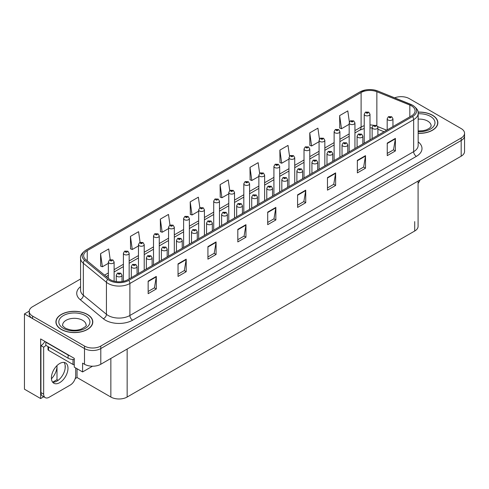 <?xml version="1.0" encoding="UTF-8"?>
<svg xmlns="http://www.w3.org/2000/svg" width="489" height="489" viewBox="0 0 489 489"><rect width="100%" height="100%" fill="white"/><g stroke="black" fill="none" stroke-linecap="round" stroke-linejoin="round"><path stroke-width="0.73" d="M43.717 396.768L40.642 398.547L40.642 338.938L74.279 358.358L74.279 367.141L82.592 371.94L82.592 363.156L84.493 364.256A11.528 6.657 0 0 0 100.795 364.256L461.176 156.193A11.528 6.657 0 0 0 464.55 151.486L464.55 135.801A11.528 6.657 0 0 1 461.176 140.508A11.528 6.657 0 0 0 464.55 135.801L464.55 133.289A11.528 6.657 0 0 0 461.176 128.583L409.281 98.625A11.528 6.657 0 0 0 394.647 97.824M92.531 366.206L82.592 371.94M401.567 96.681L400.693 96.681M80.563 278.993L32.598 306.689A11.528 6.657 0 0 0 29.224 311.389A11.528 6.657 0 0 0 32.598 316.096L84.493 346.059A11.528 6.657 0 0 0 100.795 346.059L100.795 348.565L461.176 140.508L100.795 348.565A11.528 6.657 0 0 1 84.493 348.565A11.528 6.657 0 0 0 100.795 348.565L100.795 364.256M40.642 398.547L24.45 389.195L24.45 313.901L84.493 348.565L32.598 318.608A11.528 6.657 0 0 1 29.224 313.901L29.224 311.389M29.23 311.138L24.45 313.901M418.089 181.064L418.089 226.309A11.528 6.657 180 0 1 414.715 231.016L127.152 397.037A11.528 6.657 180 0 1 110.85 397.037L77.048 377.526L77.048 368.743M65.147 368.339L65.147 365.252M77.048 377.526L75.202 378.59M52.684 382.184L56.999 379.69L58.118 380.332M51.443 378.773A12.298 7.097 120 0 0 56.999 366.2L56.614 365.98M56.999 379.69L56.999 366.2M418.156 133.356A18.441 10.648 0 0 0 437.857 122.733A18.441 10.648 0 0 0 432.453 115.202A18.441 10.648 0 0 0 418.052 112.115M87.403 314.421A18.441 10.648 0 0 0 67.305 312.11A18.441 10.648 0 0 0 55.917 321.951A18.441 10.648 0 0 0 61.321 329.476A18.441 10.648 0 0 0 81.418 331.786A18.441 10.648 0 0 0 92.806 321.951A18.441 10.648 0 0 0 87.403 314.421M411.481 105.856A12.298 7.097 180 0 1 415.082 110.875A12.298 7.097 180 0 1 411.481 115.893L127.721 279.72A12.298 7.097 180 0 1 108.955 278.773L85.862 259.732A12.298 7.097 180 0 1 83.637 255.661A12.298 7.097 180 0 1 87.238 250.637L361.108 92.519A12.298 7.097 180 0 1 376.854 91.724L409.837 105.062A12.298 7.097 180 0 1 411.481 105.856M412.569 105.227A13.833 7.989 0 0 0 410.723 104.334L377.74 90.997A13.833 7.989 0 0 0 374.415 90.013A13.833 7.989 0 0 0 365.191 90.013A13.833 7.989 0 0 0 360.02 91.895L86.15 250.013A13.833 7.989 0 0 0 84.603 260.24L107.696 279.28A13.833 7.989 0 0 0 128.809 280.35L412.569 116.523A13.833 7.989 0 0 0 412.569 105.227M148.155 281.132L148.155 293.681L156.303 288.975L156.303 276.426L148.155 281.132M148.155 291.456L154.432 287.832L156.272 276.841A3.075 1.773 -120 0 0 156.303 276.426M154.377 287.862L156.303 288.975M178.039 263.877L178.039 276.426L186.193 271.719L186.193 259.17L178.039 263.877M178.039 274.201L184.316 270.576L186.156 259.592A3.075 1.773 -120 0 0 186.193 259.17M184.261 270.606L186.193 271.719M207.929 246.621L207.929 259.17L216.077 254.469L216.077 241.914L207.929 246.621M207.929 256.945L214.206 253.32L216.046 242.336A3.075 1.773 -120 0 0 216.077 241.914M214.151 253.351L216.077 254.469M237.813 229.365L237.813 241.921L245.961 237.214L245.961 224.665L237.813 229.365M237.813 239.689L244.09 236.065L245.93 225.081A3.075 1.773 -120 0 0 245.961 224.665M244.035 236.101L245.961 237.214M387.245 143.094L387.245 155.643L395.399 150.936L395.399 138.387L387.245 143.094M387.245 153.418L393.523 149.793L395.363 138.803A3.075 1.773 -120 0 0 395.399 138.387M393.468 149.823L395.399 150.936M357.361 160.349L357.361 172.898L365.509 168.192L365.509 155.643L357.361 160.349M357.361 170.673L363.639 167.049L365.479 156.058A3.075 1.773 -120 0 0 365.509 155.643M363.584 167.079L365.509 168.192M327.471 177.605L327.471 190.154L335.625 185.447L335.625 172.898L327.471 177.605M327.471 187.929L333.749 184.304L335.588 173.314A3.075 1.773 -120 0 0 335.625 172.898M333.694 184.335L335.625 185.447M297.587 194.86L297.587 207.409L305.735 202.703L305.735 190.154L297.587 194.86M297.587 205.184L303.865 201.56L305.704 190.569A3.075 1.773 -120 0 0 305.735 190.154M303.81 201.59L305.735 202.703M267.697 212.116L267.697 224.665L275.851 219.958L275.851 207.409L267.697 212.116M267.697 222.434L273.974 218.809L275.814 207.825A3.075 1.773 -120 0 0 275.851 207.409M273.919 218.846L275.851 219.958M100.795 346.059L461.176 137.996A11.528 6.657 0 0 0 464.55 133.289M169.964 225.056L168.479 214.433L160.325 219.139L160.459 231.615M140.086 242.336L138.589 231.688L130.441 236.395L130.569 248.87M110.202 259.641L108.705 248.944L100.551 253.65L100.685 266.126M259.635 173.351L258.137 162.672L249.983 167.379L250.117 179.848M289.531 156.187L288.021 145.416L279.873 150.123L280.001 162.593M319.439 139.072L317.911 128.161L309.757 132.867L309.892 145.343M349.36 122.042L347.795 110.905L339.647 115.612L339.776 128.087M199.854 207.794L198.363 197.183L190.209 201.884L190.343 214.359M229.738 190.557L228.247 179.928L220.099 184.634L220.227 197.104M220.099 184.634L221.939 197.745L228.766 193.803M221.939 197.745L220.099 197.055M249.983 167.379L251.823 180.49L258.864 176.425M251.823 180.49L249.983 179.799M279.873 150.123L281.713 163.234L288.968 159.041M281.713 163.234L279.873 162.544M309.757 132.867L311.597 145.979L319.072 141.663M311.597 145.979L309.757 145.288M339.647 115.612L341.487 128.723L349.177 124.279M341.487 128.723L339.647 128.039M190.209 201.884L192.049 214.995L198.662 211.181M192.049 214.995L190.209 214.31M160.325 219.139L162.165 232.251L168.558 228.565M162.165 232.251L160.325 231.566M130.441 236.395L132.281 249.506L138.454 245.943M132.281 249.506L130.441 248.822M100.551 253.65L102.39 266.762L108.35 263.327M102.39 266.762L100.551 266.077M114.114 281.206L114.114 261.963A2.879 1.663 180 0 1 112.329 263.498A2.879 1.663 180 0 1 109.194 263.137A2.879 1.663 180 0 1 108.35 261.963L109.499 259.965A1.919 1.155 57.8 0 1 110.52 260.02A0.96 0.556 0 0 0 110.551 260.784A0.96 0.556 0 0 0 111.908 260.784A0.96 0.556 0 0 0 111.908 260.001A0.96 0.556 0 0 0 110.581 259.983L110.972 260.227M110.581 259.983A1.919 1.057 -117.9 0 0 109.683 259.855A1.919 1.057 -117.9 0 0 109.597 259.91M110.948 260.545L110.52 260.02M110.96 260.551L110.948 260.246M122.018 281.585L122.018 275.215A2.879 1.663 180 0 1 120.239 276.756A2.879 1.663 180 0 1 117.097 276.395A2.879 1.663 180 0 1 116.254 275.215L117.403 273.217A1.919 1.155 57.8 0 1 118.43 273.272A0.96 0.556 0 0 0 118.454 274.042A0.96 0.556 0 0 0 119.817 274.042A0.96 0.556 0 0 0 119.817 273.253A0.96 0.556 0 0 0 118.485 273.241L119.518 273.651L118.864 273.803L118.43 273.272M118.876 273.809L118.876 273.485M118.485 273.241A1.919 1.057 -117.9 0 0 117.586 273.113A1.919 1.057 -117.9 0 0 117.507 273.162M118.864 273.803L118.851 273.498M129.163 278.889L129.163 253.271A2.879 1.663 180 0 1 127.384 254.812A2.879 1.663 180 0 1 124.243 254.451A2.879 1.663 180 0 1 123.399 253.271L124.548 251.273A1.919 1.155 57.8 0 1 125.575 251.328A0.96 0.556 0 0 0 125.6 252.098A0.96 0.556 0 0 0 126.963 252.098A0.96 0.556 0 0 0 126.963 251.309A0.96 0.556 0 0 0 125.63 251.297L126.021 251.542M125.63 251.297A1.919 1.057 -117.9 0 0 124.732 251.163A1.919 1.057 -117.9 0 0 124.652 251.218M125.997 251.554L125.575 251.328M144.218 270.197L144.218 244.579A2.879 1.663 180 0 1 142.433 246.12A2.879 1.663 180 0 1 139.298 245.759A2.879 1.663 180 0 1 138.454 244.579L139.603 242.581A1.919 1.155 57.8 0 1 140.624 242.636A0.96 0.556 0 0 0 140.655 243.406A0.96 0.556 0 0 0 142.012 243.406A0.96 0.556 0 0 0 142.012 242.623A0.96 0.556 0 0 0 140.685 242.605L141.718 243.015L141.064 243.167L140.624 242.636M141.077 243.18L141.077 242.85M140.685 242.605A1.919 1.057 -117.9 0 0 139.787 242.477A1.919 1.057 -117.9 0 0 139.701 242.532M159.267 261.505L159.267 235.894A2.879 1.663 180 0 1 157.489 237.428A2.879 1.663 180 0 1 154.347 237.067A2.879 1.663 180 0 1 153.503 235.894L154.652 233.889A1.919 1.155 57.8 0 1 155.679 233.95A0.96 0.556 0 0 0 155.704 234.714A0.96 0.556 0 0 0 157.067 234.714A0.96 0.556 0 0 0 157.067 233.931A0.96 0.556 0 0 0 155.734 233.913L156.767 234.323L156.113 234.482L155.679 233.95M155.734 233.913A1.919 1.057 -117.9 0 0 154.836 233.785A1.919 1.057 -117.9 0 0 154.756 233.84M137.067 274.323L137.067 266.529A2.879 1.663 180 0 1 135.288 268.064A2.879 1.663 180 0 1 132.152 267.703A2.879 1.663 180 0 1 131.309 266.529L132.458 264.525A1.919 1.155 57.8 0 1 133.479 264.586A0.96 0.556 0 0 0 133.509 265.35A0.96 0.556 0 0 0 134.866 265.35A0.96 0.556 0 0 0 134.866 264.567A0.96 0.556 0 0 0 133.54 264.549L133.931 264.793M133.54 264.549A1.919 1.057 -117.9 0 0 132.641 264.421A1.919 1.057 -117.9 0 0 132.556 264.476M133.907 265.105L133.479 264.586M133.919 265.117L133.907 264.806M152.122 265.631L152.122 257.837A2.879 1.663 180 0 1 150.343 259.372A2.879 1.663 180 0 1 147.201 259.011A2.879 1.663 180 0 1 146.358 257.837L147.507 255.839A1.919 1.155 57.8 0 1 148.534 255.894A0.96 0.556 0 0 0 148.558 256.658A0.96 0.556 0 0 0 149.921 256.658A0.96 0.556 0 0 0 149.921 255.875A0.96 0.556 0 0 0 148.589 255.857L149.622 256.267L148.968 256.425L148.534 255.894M148.98 256.432L148.98 256.102M148.589 255.857A1.919 1.057 -117.9 0 0 147.69 255.729A1.919 1.057 -117.9 0 0 147.611 255.784M148.968 256.425L148.956 256.12M167.171 256.945L167.171 249.145A2.879 1.663 180 0 1 165.392 250.686A2.879 1.663 180 0 1 162.256 250.325A2.879 1.663 180 0 1 161.413 249.145L162.562 247.147A1.919 1.155 57.8 0 1 163.583 247.202A0.96 0.556 0 0 0 163.613 247.972A0.96 0.556 0 0 0 164.97 247.972A0.96 0.556 0 0 0 164.97 247.183A0.96 0.556 0 0 0 163.644 247.171L164.035 247.416M163.644 247.171A1.919 1.057 -117.9 0 0 162.745 247.037A1.919 1.057 -117.9 0 0 162.66 247.092M164.011 247.727L163.583 247.202M164.023 247.734L164.011 247.428M182.226 248.253L182.226 240.454A2.879 1.663 180 0 1 180.447 241.994A2.879 1.663 180 0 1 177.305 241.633A2.879 1.663 180 0 1 176.462 240.454L177.611 238.455A1.919 1.155 57.8 0 1 178.638 238.516A0.96 0.556 0 0 0 178.662 239.28A0.96 0.556 0 0 0 180.025 239.28A0.96 0.556 0 0 0 180.025 238.498A0.96 0.556 0 0 0 178.693 238.479L179.726 238.889L179.072 239.042L178.638 238.516M179.084 239.054L179.084 238.724M178.693 238.479A1.919 1.057 -117.9 0 0 177.794 238.351A1.919 1.057 -117.9 0 0 177.709 238.406M179.072 239.042L179.06 238.736M420.063 179.928A7.683 4.438 -60 0 1 418.089 183.375M59.689 382.655A11.718 6.767 120 0 0 67.348 372.331A11.718 6.767 120 0 0 65.55 362.936A11.718 6.767 120 0 0 59.689 363.516A11.718 6.767 120 0 0 52.036 373.847A11.718 6.767 120 0 0 53.827 383.235A11.718 6.767 120 0 0 59.689 382.655M64.028 362.428A11.718 6.767 -60 0 1 64.206 372.013A11.718 6.767 -60 0 1 56.975 381.084A11.718 6.767 -60 0 1 52.629 382.172M75.722 367.972L75.722 375.625A7.683 4.438 -60 0 1 70.288 385.039L49.096 397.276A7.683 4.438 -60 0 1 45.251 397.655A7.683 4.438 -60 0 1 43.662 394.14L43.662 347.202L40.942 345.637A7.683 4.438 120 0 0 44.89 341.389M45.893 345.356A7.683 4.438 -60 0 1 43.662 347.202M45.251 397.655L42.531 396.09A7.683 4.438 -60 0 1 40.942 392.569L40.942 345.637M69.848 355.803A7.683 4.438 180 0 1 68.112 355.045L45.832 342.184A7.683 4.438 0 0 0 46.064 342.068M68.112 355.045L68.112 358.186A7.683 4.438 0 0 0 74.279 359.464M45.832 342.184L45.832 345.32L68.112 358.186M418.071 112.225A18.252 10.538 180 0 1 432.319 115.282A18.252 10.538 180 0 1 437.667 122.733A18.252 10.538 180 0 1 418.156 133.246M87.268 314.5A18.252 10.538 180 0 1 92.61 321.951A18.252 10.538 180 0 1 81.345 331.683A18.252 10.538 180 0 1 61.455 329.397A18.252 10.538 180 0 1 56.107 321.951A18.252 10.538 180 0 1 67.378 312.214A18.252 10.538 180 0 1 87.268 314.5M74.279 364.782A1.919 1.106 180 0 1 73.002 364.458L48.552 350.338A1.919 1.106 180 0 1 47.989 349.556L47.989 346.567M174.316 252.819L174.316 227.202A2.879 1.663 180 0 1 172.538 228.736A2.879 1.663 180 0 1 169.402 228.375A2.879 1.663 180 0 1 168.558 227.202L169.707 225.203A1.919 1.155 57.8 0 1 170.728 225.258A0.96 0.556 0 0 0 170.759 226.028A0.96 0.556 0 0 0 172.116 226.028A0.96 0.556 0 0 0 172.116 225.24A0.96 0.556 0 0 0 170.789 225.221L171.181 225.472M170.789 225.221A1.919 1.057 -117.9 0 0 169.891 225.093A1.919 1.057 -117.9 0 0 169.805 225.148M171.156 225.784L170.728 225.258M171.168 225.79L171.156 225.484M189.371 244.127L189.371 218.51A2.879 1.663 180 0 1 187.593 220.05A2.879 1.663 180 0 1 184.451 219.689A2.879 1.663 180 0 1 183.607 218.51L184.756 216.511A1.919 1.155 57.8 0 1 185.783 216.566A0.96 0.556 0 0 0 185.808 217.336A0.96 0.556 0 0 0 187.171 217.336A0.96 0.556 0 0 0 187.171 216.548A0.96 0.556 0 0 0 185.838 216.535L186.871 216.945L186.217 217.098L185.783 216.566M185.838 216.535A1.919 1.057 -117.9 0 0 184.94 216.407A1.919 1.057 -117.9 0 0 184.86 216.456M204.42 235.435L204.42 209.824A2.879 1.663 180 0 1 202.642 211.358A2.879 1.663 180 0 1 199.506 210.997A2.879 1.663 180 0 1 198.662 209.824L199.812 207.819A1.919 1.155 57.8 0 1 200.832 207.88A0.96 0.556 0 0 0 200.863 208.644A0.96 0.556 0 0 0 202.22 208.644A0.96 0.556 0 0 0 202.22 207.862A0.96 0.556 0 0 0 200.893 207.843L201.285 208.088M200.893 207.843A1.919 1.057 -117.9 0 0 199.995 207.715A1.919 1.057 -117.9 0 0 199.909 207.77M201.26 208.4L200.832 207.88M201.272 208.412L201.26 208.1M197.275 239.561L197.275 231.768A2.879 1.663 180 0 1 195.496 233.302A2.879 1.663 180 0 1 192.36 232.941A2.879 1.663 180 0 1 191.517 231.768L192.666 229.769A1.919 1.155 57.8 0 1 193.687 229.824A0.96 0.556 0 0 0 193.717 230.588A0.96 0.556 0 0 0 195.074 230.588A0.96 0.556 0 0 0 195.074 229.806A0.96 0.556 0 0 0 193.748 229.787L194.139 230.032M193.748 229.787A1.919 1.057 -117.9 0 0 192.849 229.659A1.919 1.057 -117.9 0 0 192.764 229.714M194.115 230.35L193.687 229.824M194.127 230.356L194.115 230.05M212.33 230.875L212.33 223.076A2.879 1.663 180 0 1 210.551 224.616A2.879 1.663 180 0 1 207.409 224.255A2.879 1.663 180 0 1 206.566 223.076L207.715 221.077A1.919 1.155 57.8 0 1 208.742 221.132A0.96 0.556 0 0 0 208.766 221.902A0.96 0.556 0 0 0 210.129 221.902A0.96 0.556 0 0 0 210.129 221.114A0.96 0.556 0 0 0 208.797 221.101L209.83 221.505L209.176 221.664L208.742 221.132M209.188 221.67L209.188 221.346M208.797 221.101A1.919 1.057 -117.9 0 0 207.898 220.967A1.919 1.057 -117.9 0 0 207.813 221.022M209.176 221.664L209.164 221.358M227.379 222.183L227.379 214.384A2.879 1.663 180 0 1 225.6 215.924A2.879 1.663 180 0 1 222.464 215.563A2.879 1.663 180 0 1 221.615 214.384L222.77 212.385A1.919 1.155 57.8 0 1 223.791 212.44A0.96 0.556 0 0 0 223.821 213.21A0.96 0.556 0 0 0 225.178 213.21A0.96 0.556 0 0 0 225.178 212.428A0.96 0.556 0 0 0 223.852 212.409L224.885 212.819L224.231 212.972L223.791 212.44M224.237 212.978L224.237 212.654M223.852 212.409A1.919 1.057 -117.9 0 0 222.953 212.281A1.919 1.057 -117.9 0 0 222.868 212.336M219.475 226.749L219.475 201.132A2.879 1.663 180 0 1 217.697 202.666A2.879 1.663 180 0 1 214.555 202.305A2.879 1.663 180 0 1 213.711 201.132L214.86 199.133A1.919 1.155 57.8 0 1 215.887 199.188A0.96 0.556 0 0 0 215.912 199.952A0.96 0.556 0 0 0 217.275 199.952A0.96 0.556 0 0 0 217.275 199.17A0.96 0.556 0 0 0 215.942 199.151L216.334 199.396M215.942 199.151A1.919 1.057 -117.9 0 0 215.044 199.023A1.919 1.057 -117.9 0 0 214.958 199.078M216.309 199.414L215.887 199.188M234.524 218.057L234.524 192.44A2.879 1.663 180 0 1 232.746 193.98A2.879 1.663 180 0 1 229.61 193.62A2.879 1.663 180 0 1 228.766 192.44L229.916 190.441A1.919 1.155 57.8 0 1 230.936 190.496A0.96 0.556 0 0 0 230.967 191.266A0.96 0.556 0 0 0 232.324 191.266A0.96 0.556 0 0 0 232.324 190.478A0.96 0.556 0 0 0 230.997 190.465L232.03 190.875L231.376 191.028L230.936 190.496M231.383 191.034L231.383 190.71M230.997 190.465A1.919 1.057 -117.9 0 0 230.099 190.331A1.919 1.057 -117.9 0 0 230.013 190.386M249.579 209.365L249.579 183.748A2.879 1.663 180 0 1 247.801 185.288A2.879 1.663 180 0 1 244.659 184.928A2.879 1.663 180 0 1 243.815 183.748L244.965 181.749A1.919 1.155 57.8 0 1 245.991 181.81A0.96 0.556 0 0 0 246.016 182.574A0.96 0.556 0 0 0 247.379 182.574A0.96 0.556 0 0 0 247.379 181.792A0.96 0.556 0 0 0 246.046 181.774L247.079 182.183L246.425 182.336L245.991 181.81M246.046 181.774A1.919 1.057 -117.9 0 0 245.148 181.645A1.919 1.057 -117.9 0 0 245.062 181.7M264.628 200.679L264.628 175.062A2.879 1.663 180 0 1 262.85 176.596A2.879 1.663 180 0 1 259.714 176.236A2.879 1.663 180 0 1 258.864 175.062L260.02 173.063A1.919 1.155 57.8 0 1 261.04 173.118A0.96 0.556 0 0 0 261.071 173.882A0.96 0.556 0 0 0 262.428 173.882A0.96 0.556 0 0 0 262.428 173.1A0.96 0.556 0 0 0 261.102 173.082L262.135 173.491L261.474 173.65L261.04 173.118M261.487 173.656L261.487 173.326M261.102 173.082A1.919 1.057 -117.9 0 0 260.203 172.953A1.919 1.057 -117.9 0 0 260.117 173.008M261.474 173.65L261.468 173.344M279.684 191.988L279.684 166.37A2.879 1.663 180 0 1 277.905 167.91A2.879 1.663 180 0 1 274.763 167.55A2.879 1.663 180 0 1 273.919 166.37L275.069 164.371A1.919 1.155 57.8 0 1 276.096 164.426A0.96 0.556 0 0 0 276.12 165.196A0.96 0.556 0 0 0 277.483 165.196A0.96 0.556 0 0 0 277.483 164.408A0.96 0.556 0 0 0 276.151 164.396L277.184 164.799L276.529 164.958L276.096 164.426M276.151 164.396A1.919 1.057 -117.9 0 0 275.252 164.261A1.919 1.057 -117.9 0 0 275.166 164.316M242.434 213.491L242.434 205.698A2.879 1.663 180 0 1 240.655 207.232A2.879 1.663 180 0 1 237.513 206.871A2.879 1.663 180 0 1 236.67 205.698L237.819 203.693A1.919 1.155 57.8 0 1 238.846 203.754A0.96 0.556 0 0 0 238.87 204.518A0.96 0.556 0 0 0 240.233 204.518A0.96 0.556 0 0 0 240.233 203.736A0.96 0.556 0 0 0 238.901 203.717L239.934 204.127L239.28 204.286L238.846 203.754M239.292 204.292L239.292 203.962M238.901 203.717A1.919 1.057 -117.9 0 0 238.002 203.589A1.919 1.057 -117.9 0 0 237.917 203.644M239.28 204.286L239.268 203.974M257.483 204.799L257.483 197.006A2.879 1.663 180 0 1 255.704 198.54A2.879 1.663 180 0 1 252.568 198.179A2.879 1.663 180 0 1 251.719 197.006L252.874 195.007A1.919 1.155 57.8 0 1 253.895 195.062A0.96 0.556 0 0 0 253.925 195.826A0.96 0.556 0 0 0 255.282 195.826A0.96 0.556 0 0 0 255.282 195.044A0.96 0.556 0 0 0 253.956 195.025L254.341 195.276M253.956 195.025A1.919 1.057 -117.9 0 0 253.057 194.897A1.919 1.057 -117.9 0 0 252.972 194.952M254.323 195.588L253.895 195.062M254.329 195.594L254.323 195.288M272.538 196.113L272.538 188.314A2.879 1.663 180 0 1 270.759 189.854A2.879 1.663 180 0 1 267.617 189.494A2.879 1.663 180 0 1 266.774 188.314L267.923 186.315A1.919 1.155 57.8 0 1 268.95 186.37A0.96 0.556 0 0 0 268.974 187.14A0.96 0.556 0 0 0 270.338 187.14A0.96 0.556 0 0 0 270.338 186.352A0.96 0.556 0 0 0 269.005 186.34L270.038 186.749L269.384 186.902L268.95 186.37M269.396 186.908L269.396 186.584M269.005 186.34A1.919 1.057 -117.9 0 0 268.106 186.211A1.919 1.057 -117.9 0 0 268.021 186.26M269.384 186.902L269.372 186.596M287.587 187.421L287.587 179.628A2.879 1.663 180 0 1 285.808 181.162A2.879 1.663 180 0 1 282.673 180.802A2.879 1.663 180 0 1 281.823 179.628L282.972 177.623A1.919 1.155 57.8 0 1 283.999 177.684A0.96 0.556 0 0 0 284.03 178.448A0.96 0.556 0 0 0 285.387 178.448A0.96 0.556 0 0 0 285.387 177.666A0.96 0.556 0 0 0 284.06 177.648L284.445 177.892M284.06 177.648A1.919 1.057 -117.9 0 0 283.162 177.519A1.919 1.057 -117.9 0 0 283.076 177.574M284.427 178.204L283.999 177.684M284.433 178.216L284.427 177.904M302.642 178.729L302.642 170.936A2.879 1.663 180 0 1 300.863 172.47A2.879 1.663 180 0 1 297.722 172.11A2.879 1.663 180 0 1 296.878 170.936L298.027 168.937A1.919 1.155 57.8 0 1 299.054 168.992A0.96 0.556 0 0 0 299.079 169.756A0.96 0.556 0 0 0 300.442 169.756A0.96 0.556 0 0 0 300.442 168.974A0.96 0.556 0 0 0 299.109 168.956L300.142 169.365L299.488 169.524L299.054 168.992M299.5 169.53L299.5 169.2M299.109 168.956A1.919 1.057 -117.9 0 0 298.211 168.827A1.919 1.057 -117.9 0 0 298.125 168.882M299.488 169.524L299.476 169.218M294.733 183.296L294.733 157.678A2.879 1.663 180 0 1 292.954 159.218A2.879 1.663 180 0 1 289.818 158.858A2.879 1.663 180 0 1 288.968 157.678L290.118 155.679A1.919 1.155 57.8 0 1 291.144 155.734A0.96 0.556 0 0 0 291.175 156.504A0.96 0.556 0 0 0 292.532 156.504A0.96 0.556 0 0 0 292.532 155.722A0.96 0.556 0 0 0 291.206 155.704L292.239 156.113L291.578 156.266L291.144 155.734M291.591 156.272L291.591 155.948M291.206 155.704A1.919 1.057 -117.9 0 0 290.307 155.575A1.919 1.057 -117.9 0 0 290.221 155.63M291.578 156.266L291.572 155.96M309.788 174.604L309.788 148.992A2.879 1.663 180 0 1 308.009 150.526A2.879 1.663 180 0 1 304.867 150.166A2.879 1.663 180 0 1 304.024 148.992L305.173 146.987A1.919 1.155 57.8 0 1 306.2 147.048A0.96 0.556 0 0 0 306.224 147.812A0.96 0.556 0 0 0 307.587 147.812A0.96 0.556 0 0 0 307.587 147.03A0.96 0.556 0 0 0 306.255 147.012L306.646 147.256M306.255 147.012A1.919 1.057 -117.9 0 0 305.356 146.883A1.919 1.057 -117.9 0 0 305.27 146.938M306.621 147.268L306.2 147.048M324.837 165.918L324.837 140.3A2.879 1.663 180 0 1 323.058 141.834A2.879 1.663 180 0 1 319.922 141.474A2.879 1.663 180 0 1 319.072 140.3L320.222 138.301A1.919 1.155 57.8 0 1 321.249 138.356A0.96 0.556 0 0 0 321.279 139.12A0.96 0.556 0 0 0 322.636 139.12A0.96 0.556 0 0 0 322.636 138.338A0.96 0.556 0 0 0 321.31 138.32L322.343 138.729L321.683 138.888L321.249 138.356M321.695 138.894L321.695 138.57M321.31 138.32A1.919 1.057 -117.9 0 0 320.411 138.191A1.919 1.057 -117.9 0 0 320.326 138.246M321.683 138.888L321.676 138.583M339.892 157.226L339.892 131.608A2.879 1.663 180 0 1 338.113 133.149A2.879 1.663 180 0 1 334.971 132.788A2.879 1.663 180 0 1 334.128 131.608L335.277 129.609A1.919 1.155 57.8 0 1 336.304 129.664A0.96 0.556 0 0 0 336.328 130.435A0.96 0.556 0 0 0 337.685 130.435A0.96 0.556 0 0 0 337.685 129.646A0.96 0.556 0 0 0 336.359 129.634L337.392 130.043L336.738 130.196L336.304 129.664M336.359 129.634A1.919 1.057 -117.9 0 0 335.46 129.506A1.919 1.057 -117.9 0 0 335.375 129.554M354.941 148.534L354.941 122.922A2.879 1.663 180 0 1 353.162 124.457A2.879 1.663 180 0 1 350.02 124.096A2.879 1.663 180 0 1 349.177 122.922L350.326 120.917A1.919 1.155 57.8 0 1 351.353 120.979A0.96 0.556 0 0 0 351.383 121.743A0.96 0.556 0 0 0 352.74 121.743A0.96 0.556 0 0 0 352.74 120.96A0.96 0.556 0 0 0 351.414 120.942L352.447 121.351L351.787 121.51L351.353 120.979M351.799 121.516L351.799 121.186M351.414 120.942A1.919 1.057 -117.9 0 0 350.515 120.814A1.919 1.057 -117.9 0 0 350.43 120.869M369.996 139.848L369.996 114.23A2.879 1.663 180 0 1 368.217 115.765A2.879 1.663 180 0 1 365.075 115.404A2.879 1.663 180 0 1 364.232 114.23L365.381 112.232A1.919 1.155 57.8 0 1 366.402 112.287A0.96 0.556 0 0 0 366.432 113.051A0.96 0.556 0 0 0 367.789 113.051A0.96 0.556 0 0 0 367.789 112.268A0.96 0.556 0 0 0 366.463 112.25L367.496 112.659L366.842 112.818L366.402 112.287M366.463 112.25A1.919 1.057 -117.9 0 0 365.564 112.122A1.919 1.057 -117.9 0 0 365.479 112.177M317.691 170.044L317.691 162.244A2.879 1.663 180 0 1 315.912 163.784A2.879 1.663 180 0 1 312.771 163.424A2.879 1.663 180 0 1 311.927 162.244L313.076 160.245A1.919 1.155 57.8 0 1 314.103 160.3A0.96 0.556 0 0 0 314.134 161.07A0.96 0.556 0 0 0 315.491 161.07A0.96 0.556 0 0 0 315.491 160.282A0.96 0.556 0 0 0 314.164 160.27L315.197 160.673L314.537 160.832L314.103 160.3M314.549 160.838L314.549 160.514M314.164 160.27A1.919 1.057 -117.9 0 0 313.266 160.135A1.919 1.057 -117.9 0 0 313.18 160.19M332.746 161.352L332.746 153.552A2.879 1.663 180 0 1 330.967 155.092A2.879 1.663 180 0 1 327.826 154.732A2.879 1.663 180 0 1 326.982 153.552L328.131 151.553A1.919 1.155 57.8 0 1 329.152 151.608A0.96 0.556 0 0 0 329.183 152.379A0.96 0.556 0 0 0 330.54 152.379A0.96 0.556 0 0 0 330.54 151.596A0.96 0.556 0 0 0 329.213 151.578L330.246 151.987L329.592 152.14L329.152 151.608M329.604 152.152L329.604 151.822M329.213 151.578A1.919 1.057 -117.9 0 0 328.315 151.449A1.919 1.057 -117.9 0 0 328.229 151.504M329.592 152.14L329.58 151.834M347.795 152.66L347.795 144.866A2.879 1.663 180 0 1 346.016 146.4A2.879 1.663 180 0 1 342.875 146.04A2.879 1.663 180 0 1 342.031 144.866L343.18 142.867A1.919 1.155 57.8 0 1 344.207 142.922A0.96 0.556 0 0 0 344.238 143.687A0.96 0.556 0 0 0 345.595 143.687A0.96 0.556 0 0 0 345.595 142.904A0.96 0.556 0 0 0 344.268 142.886L344.653 143.13M344.268 142.886A1.919 1.057 -117.9 0 0 343.37 142.757A1.919 1.057 -117.9 0 0 343.284 142.812M344.629 143.448L344.207 142.922M344.641 143.454L344.629 143.149M362.85 143.974L362.85 136.174A2.879 1.663 180 0 1 361.071 137.709A2.879 1.663 180 0 1 357.93 137.348A2.879 1.663 180 0 1 357.086 136.174L358.235 134.175A1.919 1.155 57.8 0 1 359.256 134.23A0.96 0.556 0 0 0 359.287 135.001A0.96 0.556 0 0 0 360.644 135.001A0.96 0.556 0 0 0 360.644 134.212A0.96 0.556 0 0 0 359.317 134.194L360.35 134.603L359.696 134.762L359.256 134.23M359.708 134.768L359.708 134.444M359.317 134.194A1.919 1.057 -117.9 0 0 358.419 134.065A1.919 1.057 -117.9 0 0 358.333 134.12M359.696 134.762L359.684 134.457M377.899 135.282L377.899 127.482A2.879 1.663 180 0 1 376.12 129.023A2.879 1.663 180 0 1 372.979 128.662A2.879 1.663 180 0 1 372.135 127.482L373.284 125.484A1.919 1.155 57.8 0 1 374.311 125.539A0.96 0.556 0 0 0 374.342 126.309A0.96 0.556 0 0 0 375.699 126.309A0.96 0.556 0 0 0 375.699 125.526A0.96 0.556 0 0 0 374.372 125.508L374.757 125.752M374.372 125.508A1.919 1.057 -117.9 0 0 373.474 125.38A1.919 1.057 -117.9 0 0 373.388 125.435M374.733 126.064L374.311 125.539M374.745 126.07L374.733 125.765M392.954 126.59L392.954 118.796A2.879 1.663 180 0 1 391.176 120.331A2.879 1.663 180 0 1 388.034 119.97A2.879 1.663 180 0 1 387.19 118.796L388.339 116.792A1.919 1.155 57.8 0 1 389.36 116.853A0.96 0.556 0 0 0 389.391 117.617A0.96 0.556 0 0 0 390.748 117.617A0.96 0.556 0 0 0 390.748 116.834A0.96 0.556 0 0 0 389.421 116.816L390.454 117.226L389.8 117.384L389.36 116.853M389.812 117.391L389.812 117.06M389.421 116.816A1.919 1.057 -117.9 0 0 388.523 116.688A1.919 1.057 -117.9 0 0 388.437 116.743M461.176 156.193L461.176 137.996M84.493 364.256L84.493 346.059M127.152 397.037L127.152 349.036M414.715 231.016L414.715 221.603M110.85 397.037L110.85 358.449M418.156 141.865A19.212 11.094 180 0 1 416.371 156.364L132.611 320.191A3.845 2.219 60 0 1 129.897 315.484L413.651 151.657A15.367 8.875 0 0 0 418.156 145.386L418.156 113.387A15.367 8.875 180 0 1 413.651 119.658A3.845 2.219 -120 0 0 412.569 116.523M132.611 320.191A19.212 11.094 180 0 1 105.441 320.191A19.212 11.094 180 0 1 103.289 318.712L80.196 299.665A19.212 11.094 180 0 1 80.563 286.652M108.161 315.484A15.367 8.875 0 0 0 129.897 315.484L129.897 283.486A15.367 8.875 180 0 1 106.437 282.3L83.344 263.259A15.367 8.875 180 0 1 80.563 258.168L80.563 290.166A15.367 8.875 0 0 0 83.344 295.258L106.437 314.299A15.367 8.875 0 0 0 108.161 315.484M365.191 90.013L359.733 92.018A3.845 2.219 60 0 1 360.02 91.895M86.15 250.013A3.845 2.219 -120 0 0 85.862 250.136C81.852 253.033 80.086 255.71 80.563 258.168M84.603 260.24A3.845 2.567 129.5 0 0 83.344 263.259L83.344 295.258A3.845 2.567 -50.5 0 1 80.196 299.665M107.696 279.28A3.845 2.567 129.5 0 0 106.437 282.3L106.437 314.299A3.845 2.567 -50.5 0 1 103.289 318.712M128.809 280.35A3.845 2.219 60 0 1 129.897 283.486L413.651 119.658L413.651 151.657A3.845 2.219 60 0 0 416.371 156.364M32.598 316.096L32.598 318.608M87.238 250.637L87.238 260.863M409.837 105.062L409.837 116.84M376.854 91.724L376.854 125.551M386.683 130.208L377.71 126.584M373.62 125.3A12.298 7.097 0 0 0 369.996 124.952M364.232 125.722A12.298 7.097 0 0 0 361.108 127.03L354.941 130.594M361.108 92.519L361.108 127.03A6.913 3.991 60 0 1 359.678 130.196L354.941 132.929M349.177 133.919L339.892 139.279M334.128 142.611L324.837 147.971M319.072 151.297L309.788 156.663M304.024 159.989L294.733 165.349M288.968 168.681L279.684 174.041M273.919 177.373L264.628 182.733M258.864 186.058L249.579 191.425M243.815 194.75L234.524 200.111M228.766 203.442L219.475 208.803M213.711 212.128L204.42 217.495M198.662 220.82L189.371 226.181M183.607 229.512L174.316 234.873M168.558 238.198L159.267 243.565M153.503 246.89L144.218 252.251M138.454 255.582L129.163 260.943M123.399 264.274L114.114 269.635M108.35 272.96L104.56 275.148M384.048 131.73L378.229 129.377A6.913 3.24 -68 0 1 377.899 129.194M267.697 212.513L275.814 207.825M297.587 195.258L305.704 190.569M327.471 178.002L335.588 173.314M357.361 160.747L365.479 156.058M387.245 143.491L395.363 138.803M237.813 229.769L245.93 225.081M207.929 247.018L216.046 242.336M178.039 264.274L186.156 259.592M148.155 281.53L156.272 276.841M43.662 394.14L40.942 392.569M418.156 130.979L423.168 130.704L426.31 129.891L429.348 128.344L430.858 126.773L431.133 125.869A11.718 6.767 0 0 0 427.704 121.089A11.718 6.767 0 0 0 418.156 119.145M418.156 113.778A15.562 8.985 180 0 1 430.418 116.382A15.562 8.985 180 0 1 433.541 126.504A15.562 8.985 180 0 1 418.156 131.688M86.082 325.087A11.718 6.767 0 0 0 82.647 320.301A11.718 6.767 0 0 0 69.878 318.834A11.718 6.767 0 0 0 62.641 325.087C62.036 325.179 62.916 326.187 65.275 328.113C70.612 330.57 75.936 330.9 81.253 329.109C85.447 326.829 87.054 325.491 86.082 325.087M85.367 315.594A15.562 8.985 180 0 1 85.367 328.302A15.562 8.985 180 0 1 63.356 328.302A15.562 8.985 180 0 1 63.356 315.594A15.562 8.985 180 0 1 85.367 315.594M73.002 364.458L73.002 359.47M48.552 350.338L48.552 346.89M418.156 113.387C418.676 110.991 416.909 108.313 412.857 105.349L377.856 91.04L374.415 90.013M359.733 92.018L85.862 250.136M378.229 129.377L377.899 129.249M372.135 127.977L369.996 127.873M364.232 128.491L359.678 130.196M349.177 136.26L339.892 141.621M334.128 144.946L324.837 150.312M319.072 153.638L309.788 158.998M304.024 162.33L294.733 167.69M288.968 171.022L279.684 176.382M273.919 179.707L264.628 185.074M258.864 188.399L249.579 193.76M243.815 197.091L234.524 202.452M228.766 205.777L219.475 211.144M213.711 214.469L204.42 219.83M198.662 223.161L189.371 228.522M183.607 231.847L174.316 237.214M168.558 240.539L159.267 245.9M153.503 249.231L144.218 254.592M138.454 257.923L129.163 263.284M123.399 266.609L114.114 271.976M108.35 275.301L106.229 276.523M114.114 261.963L112.867 259.903L109.683 259.855M108.35 278.272L108.35 261.963M122.018 275.215L120.777 273.162L117.586 273.113M116.254 281.615L116.254 275.215M129.163 253.271L127.922 251.218L124.732 251.163M123.399 281.334L123.399 253.271M144.218 244.579L142.971 242.526L139.787 242.477M138.454 273.528L138.454 244.579M159.267 235.894L158.026 233.834L154.836 233.785M153.503 264.836L153.503 235.894M137.067 266.529L135.826 264.47L132.641 264.421M131.309 277.648L131.309 266.529M152.122 257.837L150.881 255.784L147.69 255.729M146.358 268.962L146.358 257.837M167.171 249.145L165.93 247.092L162.745 247.037M161.413 260.27L161.413 249.145M182.226 240.454L180.985 238.4L177.794 238.351M176.462 251.578L176.462 240.454M437.667 122.733L437.667 124.267M92.61 321.951L92.61 323.48M56.107 321.951L56.107 323.48M174.316 227.202L173.075 225.148L169.891 225.093M168.558 256.144L168.558 227.202M189.371 218.51L188.131 216.456L184.94 216.407M183.607 247.452L183.607 218.51M204.42 209.824L203.179 207.764L199.995 207.715M198.662 238.766L198.662 209.824M197.275 231.768L196.034 229.708L192.849 229.659M191.517 242.892L191.517 231.768M212.33 223.076L211.089 221.022L207.898 220.967M206.566 234.2L206.566 223.076M227.379 214.384L226.138 212.33L222.953 212.281M221.615 225.508L221.615 214.384M219.475 201.132L218.235 199.078L215.044 199.023M213.711 230.074L213.711 201.132M234.524 192.44L233.284 190.386L230.099 190.331M228.766 221.383L228.766 192.44M249.579 183.748L248.339 181.694L245.148 181.645M243.815 212.697L243.815 183.748M264.628 175.062L263.388 173.002L260.203 172.953M258.864 204.005L258.864 175.062M279.684 166.37L278.443 164.316L275.252 164.261M273.919 195.313L273.919 166.37M242.434 205.698L241.193 203.638L238.002 203.589M236.67 216.823L236.67 205.698M257.483 197.006L256.242 194.952L253.057 194.897M251.719 208.131L251.719 197.006M272.538 188.314L271.297 186.26L268.106 186.211M266.774 199.439L266.774 188.314M287.587 179.628L286.346 177.568L283.162 177.519M281.823 190.747L281.823 179.628M302.642 170.936L301.401 168.876L298.211 168.827M296.878 182.061L296.878 170.936M294.733 157.678L293.492 155.624L290.307 155.575M288.968 186.627L288.968 157.678M309.788 148.992L308.547 146.932L305.356 146.883M304.024 177.935L304.024 148.992M324.837 140.3L323.596 138.246L320.411 138.191M319.072 169.243L319.072 140.3M339.892 131.608L338.651 129.554L335.46 129.506M334.128 160.551L334.128 131.608M354.941 122.922L353.7 120.862L350.515 120.814M349.177 151.865L349.177 122.922M369.996 114.23L368.755 112.17L365.564 112.122M364.232 143.173L364.232 114.23M317.691 162.244L316.45 160.19L313.266 160.135M311.927 173.369L311.927 162.244M332.746 153.552L331.505 151.498L328.315 151.449M326.982 164.677L326.982 153.552M347.795 144.866L346.554 142.806L343.37 142.757M342.031 155.991L342.031 144.866M362.85 136.174L361.609 134.12L358.419 134.065M357.086 147.299L357.086 136.174M377.899 127.482L376.658 125.428L373.474 125.38M372.135 138.607L372.135 127.482M392.954 118.796L391.713 116.737L388.523 116.688M387.19 129.921L387.19 118.796"/></g></svg>

